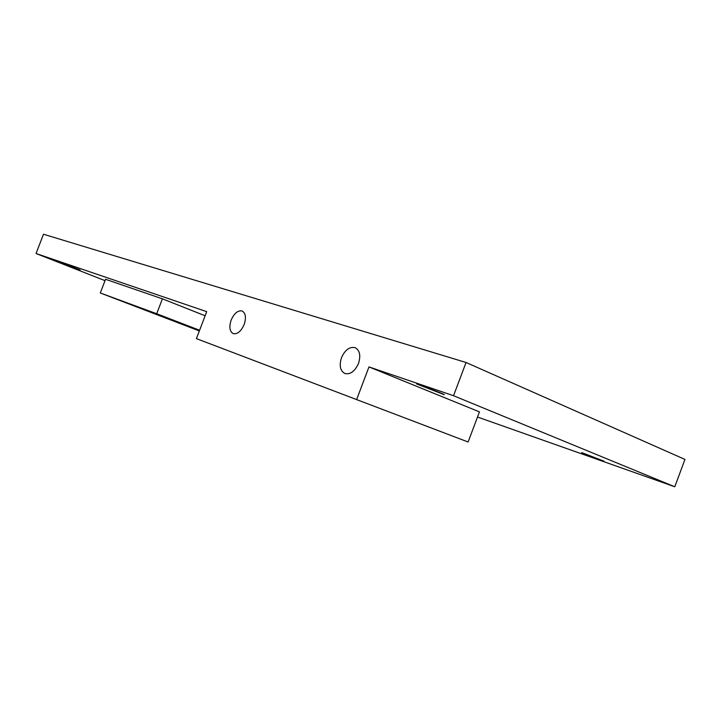 <?xml version="1.0" encoding="UTF-8"?>
<svg xmlns="http://www.w3.org/2000/svg" width="721" height="721" viewBox="0 0 721 721"><rect width="100%" height="100%" fill="white"/><g stroke="black" fill="none" stroke-linecap="round" stroke-linejoin="round"><path stroke-width="1.08" d="M581.667 452.563L604.108 461.224L581.667 452.563M60.465 262.327L80.094 269.96L60.465 262.327M416.585 383.923C425.886 387.06 445.172 394.576 444.298 394.711L416.585 383.923M358.499 363.483C360.951 355.435 359.779 350.145 354.966 347.603C349.478 346.603 344.989 349.964 341.493 357.688C339.005 365.754 340.213 371.063 345.125 373.604C350.541 374.541 355.002 371.162 358.499 363.483M244.158 324.513C246.375 317.501 245.663 312.977 242.013 310.949C237.786 310.282 234.172 313.329 231.153 320.088C228.908 327.109 229.648 331.642 233.352 333.67C237.533 334.31 241.138 331.254 244.158 324.513M477.509 417.026L674.784 486.765L453.536 395.721L368.981 366.917L479.447 411.871L468.118 442L196.409 338.627L206.711 311.643L36.05 253.513L105.023 280.658M205.134 315.771L162.414 298.836L105.554 279.279L100.291 292.978L199.338 330.948M36.05 253.513L43.485 234.235L466.054 362.492L684.95 459.43L674.784 486.765M453.536 395.721L466.054 362.492M356.553 399.767L368.981 366.917M199.6 330.263L156.709 313.734L162.414 298.836M156.709 313.734L100.291 292.978M355.588 347.864L354.966 347.603"/></g></svg>
